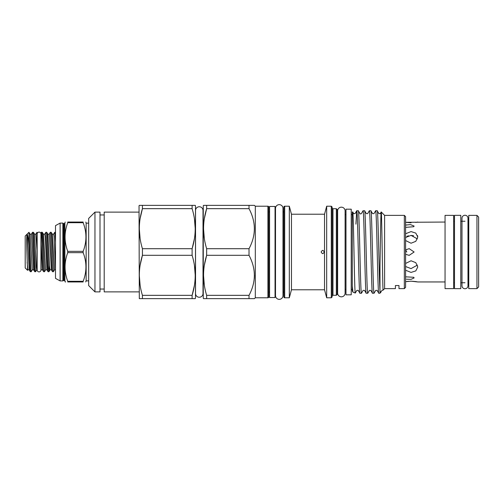 <?xml version="1.0" encoding="UTF-8"?>
<svg xmlns="http://www.w3.org/2000/svg" width="504" height="504" viewBox="0 0 504 504"><rect width="100%" height="100%" fill="white"/><g stroke="black" fill="none" stroke-linecap="round" stroke-linejoin="round"><path stroke-width="0.76" d="M39.054 271.895A1.89 1.89 0 0 0 40.944 270.005L40.944 233.995A1.89 1.89 0 0 0 39.054 232.105A1.89 1.89 0 0 0 37.164 233.995L37.164 270.005A1.89 1.89 0 0 0 39.054 271.895M468.77 221.25L467.989 221.25L467.989 218.251A2.999 2.999 0 0 0 464.99 215.252A2.999 2.999 0 0 0 461.985 218.251L461.985 285.749A2.999 2.999 0 0 0 464.99 288.748A2.999 2.999 0 0 0 467.989 285.749L467.989 282.75L468.77 282.75M36.981 268.424L36.956 232.3L35.872 234.171L34.524 234.171L36.319 267.479L36.742 269.829L37.164 269.306M36.956 244.95L36.956 244.604M478.63 274.352L478.63 229.648M55.503 268.966L54.06 236.521L53.638 234.171L52.29 234.171L54.514 269.829L53.392 271.732L51.54 234.914L51.219 232.312L50.318 232.268L52.17 269.086L52.492 271.688L53.392 271.732M49.518 265.501L48.995 271.688L48.579 269.086L47.099 234.914L46.771 232.312L45.877 232.268L47.729 269.086L48.05 271.688L48.945 271.732M45.625 269.829L46.973 269.829L45.177 236.521L44.755 234.171L43.407 234.171L45.625 269.829L44.503 271.732L42.651 234.914L42.33 232.312L41.435 232.268L41.152 232.785M41.152 239.513L41.152 233.774C41.63 228.06 42.078 238.543 42.544 252L43.287 269.086L43.609 271.688L44.503 271.732M53.638 234.171L54.76 232.268L55.503 242.128M49.197 234.171L51.421 269.829L50.072 269.829L49.644 267.479L47.849 234.171L49.197 234.171L50.318 232.268M44.755 234.171L45.877 232.268M41.152 239.854L41.12 269.873L41.152 269.419L41.12 269.873L42.531 269.829L43.609 271.688M36.742 269.829L35.62 271.732L35.248 269.086L33.447 232.312L32.502 232.312L31.424 234.171L30.076 234.171L32.3 269.829L31.179 271.732L30.807 269.086L28.98 232.281L28.98 245.284C28.369 238.493 27.752 234.814 27.128 234.247C26.611 235.651 26.536 241.567 26.895 252L27.556 270.308L27.859 269.829L27.128 262.168M28.98 245.284L29.956 269.086L30.284 271.688L31.179 271.732M32.552 232.268L34.398 269.086L34.726 271.688L35.62 271.732M27.556 270.308L25.2 267.952L25.2 236.048L28.961 232.287L30.076 234.171M454.495 288.666L454.495 215.334L460.795 215.334L460.795 288.666L454.495 288.666M405.594 225.074L410.502 224.601L414.118 226.063L413.74 226.718L405.947 227.342M405.594 276.822L413.74 277.282L414.118 277.937L411.044 279.348L406.507 279.203M405.594 233.762L411.05 231.588L415.794 233.1L417.766 237.025L415.8 241.328L411.05 243.224L405.594 240.54M405.594 263.453L411.05 260.776L415.794 262.672L417.766 266.975L415.8 270.9L411.05 272.412L405.594 270.238M405.594 249.896L409.179 248.642L414.118 252L409.179 255.358L405.947 254.394M445.051 222.05L405.594 222.308L411.05 222.812M405.594 281.692L411.05 281.188L417.766 281.95L445.051 281.95M476.954 288.628L476.954 215.372L468.77 215.372L468.77 288.628L476.954 288.628L478.63 286.946L478.63 217.054L476.954 215.372M454.495 221.25L453.657 221.25M454.495 282.75L453.657 282.75M453.657 288.628L453.657 215.372L445.051 215.372L445.051 288.628L453.657 288.628M67.744 252.655L67.744 251.345L83.154 251.345L83.154 252.655L67.744 252.655C64.172 262.181 64.172 271.725 67.744 281.295L83.154 281.295C86.852 271.763 86.852 262.219 83.154 252.655M88.666 223.14L86.146 223.14L86.146 280.86L88.666 280.86M67.744 222.705L67.744 222.05L83.154 222.05C86.852 222.05 86.852 222.05 83.154 222.05C86.852 222.05 86.852 222.05 83.154 222.05L83.154 222.705L67.744 222.705C64.172 232.231 64.172 241.775 67.744 251.345M83.154 251.345C86.852 241.813 86.852 232.268 83.154 222.705M67.744 222.05C64.178 222.05 64.178 222.05 67.744 222.05M63.643 280.337L63.643 223.663L64.077 223.663L64.077 280.337L62.849 280.904L62.849 223.096L60.121 223.096L55.503 225.616L55.503 278.384L60.121 280.904L60.121 223.096M269.583 297.543L269.583 206.457L275.045 206.457L275.045 297.543L269.583 297.543M351.231 209.185L351.231 294.815L345.983 294.815L345.983 209.185L351.231 209.185M337.63 293.095A3.736 3.736 0 0 0 341.365 296.831A3.736 3.736 0 0 0 345.101 293.095L345.101 210.905A3.736 3.736 0 0 0 341.365 207.169A3.736 3.736 0 0 0 337.63 210.905L337.63 293.095M275.505 295.615A3.736 3.736 0 0 0 279.241 299.351A3.736 3.736 0 0 0 282.977 295.615L282.977 208.385A3.736 3.736 0 0 0 279.241 204.649A3.736 3.736 0 0 0 275.505 208.385L275.505 295.615M332.13 296.119A0.838 0.838 0 0 1 332.974 295.281L336.332 295.281L336.332 208.719L332.974 208.719L332.974 295.281M332.13 207.881A0.838 0.838 0 0 0 332.974 208.719M337.17 290.241A0.838 0.838 0 0 1 337.63 289.491M337.17 213.759A0.838 0.838 0 0 0 337.63 214.509M331.292 206.205L332.13 207.043L332.13 296.957L331.292 297.795L331.292 206.205L326.674 206.205L326.674 297.795L324.526 289.781L324.526 214.219L326.674 206.205M336.332 208.719L337.17 209.563L337.17 294.437L336.332 295.281M203.528 298.639L206.653 298.639L206.653 295.338L249.02 295.338L249.02 298.639L203.528 298.639L203.263 298.173L203.263 205.827L203.528 205.361L206.653 205.361L203.528 205.361M204.372 265.142L206.653 255.301C202.532 268.575 202.532 281.925 206.653 295.338M249.02 248.699L249.02 255.301L206.653 255.301L206.653 248.699L249.02 248.699C256.114 235.399 256.114 222.056 249.02 208.662L206.653 208.662C202.532 221.943 202.532 235.286 206.653 248.699M204.372 218.509L206.653 208.662L206.653 205.361L254.432 205.361L255.314 206.243M194.387 285.491L192.106 295.338L192.106 298.639L195.231 298.639L195.495 298.173L195.495 205.827L195.231 205.361L192.106 205.361L195.231 205.361M140.143 218.509L142.43 208.662L142.43 205.361L192.106 205.361L192.106 208.662L142.43 208.662C138.31 221.943 138.31 235.286 142.43 248.699L192.106 248.699C196.226 235.425 196.226 222.075 192.106 208.662M194.387 238.858L192.106 248.699L192.106 255.301L142.43 255.301C138.31 268.575 138.31 281.925 142.43 295.338L192.106 295.338C196.226 282.057 196.226 268.714 192.106 255.301M195.231 298.639L139.306 298.639L142.43 298.639L142.43 295.338M268.745 207.043L268.745 296.957A0.838 0.838 0 0 1 267.908 297.795L255.314 297.795L255.314 206.205L267.908 206.205A0.838 0.838 0 0 1 268.745 207.043M269.583 212.077A0.838 0.838 0 0 1 268.745 211.239L268.745 292.761A0.838 0.838 0 0 1 269.583 291.923M283.859 211.239A0.838 0.838 0 0 1 283.021 212.077L282.977 208.385M283.859 292.761A0.838 0.838 0 0 0 283.021 291.923L282.977 295.615M283.859 296.957L283.859 207.043A0.838 0.838 0 0 1 284.697 206.205L284.697 297.795A0.838 0.838 0 0 1 283.859 296.957M139.306 298.639L139.035 205.827L139.306 205.361L142.43 205.361L139.306 205.361M140.143 265.142L142.43 255.301L142.43 248.699M139.035 212.121L104.196 212.121L104.196 291.879L139.035 291.879M104.196 214.956L100 214.956M104.196 289.044L100 289.044M100 291.879L100 212.121L94.96 212.121L94.96 291.879L100 291.879M94.96 291.879L88.666 285.579L88.666 218.421L94.96 212.121M249.02 205.361L249.02 208.662M249.02 295.338C256.114 282.038 256.114 268.689 249.02 255.301M255.314 297.757L254.432 298.639L249.02 298.639M324.526 289.781L291.463 289.781L289.315 297.795L289.315 206.205L284.697 206.205M289.315 297.795L284.697 297.795M291.463 289.781L291.463 214.219L289.315 206.205M331.292 297.795L326.674 297.795M351.231 289.403L352.283 289.403L352.283 286.127L352.976 292.175L355.295 293.019C354.438 295.287 353.575 209.305 352.693 211.932L353.695 213.627L355.068 213.627L356.744 210.76L355.912 224.135M352.283 290.902L352.976 292.175M352.283 291.003L352.283 212.077L352.693 211.932M395.413 288.628L395.413 285.548L398.979 285.548L395.413 285.548L395.413 288.628L384.602 288.628L384.602 215.372L381.219 211.989C381.824 209.916 382.624 292.635 383.128 290.096L382.032 290.373L379.984 293.24L378.743 293.208L377.105 290.373L375.732 290.373L374.056 293.24L372.443 293.208L370.805 290.373L369.438 290.373L367.756 293.24L366.15 293.208L364.512 290.373L363.138 290.373L361.462 293.24L359.894 293.24L358.212 290.373L356.845 290.373L355.295 293.019M384.602 288.628L383.128 290.096M379.984 266.868L379.984 290.518C379.058 277.093 378.132 208.215 377.206 210.76L378.882 213.627L380.249 213.627L381.219 211.989C380.797 210.546 380.394 241.447 379.984 266.868M404.334 215.372L404.334 288.628L405.594 287.368L405.594 216.632L404.334 215.372L384.602 215.372M398.979 285.548L398.979 288.628L398.979 285.548M404.334 288.628L398.979 288.628M361.462 293.24C360.41 295.791 359.365 208.209 358.312 210.76L359.988 213.627C360.215 214.036 360.675 214.036 361.362 213.627L363.038 210.76L364.65 210.792L366.288 213.627L367.655 213.627L369.337 210.76L370.944 210.792L372.582 213.627L373.955 213.627L375.631 210.76L377.206 210.76M358.312 210.76L356.744 210.76C357.79 208.209 358.842 295.791 359.894 293.24M378.781 293.24C377.729 295.791 376.683 208.209 375.631 210.76M379.984 293.24L379.984 290.518C380.287 292.036 380.57 292.654 380.848 292.377M370.906 210.76C371.958 208.209 373.004 295.791 374.056 293.24M372.481 293.24C371.435 295.791 370.383 208.209 369.337 210.76M364.613 210.76C365.658 208.209 366.71 295.791 367.756 293.24M366.188 293.24C365.135 295.791 364.09 208.209 363.038 210.76M324.526 214.219L291.463 214.219M322.85 253.682L324.526 252L322.85 250.318C320.683 251.439 320.683 252.561 322.85 253.682M203.011 293.517L203.011 210.483A3.736 3.736 0 0 0 199.275 206.747A3.736 3.736 0 0 0 195.539 210.483L195.539 293.517A3.736 3.736 0 0 0 199.275 297.253A3.736 3.736 0 0 0 203.011 293.517L203.263 292.396M203.011 210.483L203.263 211.604M352.283 214.597L351.231 214.597M345.983 214.597L345.101 214.597M345.983 289.403L345.101 289.403M275.505 212.077L275.045 212.077M275.505 291.923L275.045 291.923M464.99 221.25L460.795 221.25M464.99 282.75L460.795 282.75M415.794 222.428L417.766 222.05M417.23 281.837L415.794 281.572M415.75 281.566L411.05 281.188M417.419 265.098L411.05 268.607L405.594 266.522M417.766 237.025L417.545 235.563M413.62 235.759L411.05 235.393L417.419 238.902M405.613 249.883L406.772 252M405.594 237.478L411.05 235.393M408.454 235.765L406.98 236.389M408.448 281.301L406.577 281.528M204.334 238.644L203.528 228.684M204.334 285.277L203.528 275.316M254.432 275.348L254.299 278.365M194.424 218.723L195.231 228.684M140.112 238.644L139.306 228.684M194.424 265.356L195.231 275.316M140.112 285.277L139.306 275.316M85.693 281.95L86.146 280.86M83.154 281.295L83.154 281.95C86.852 281.95 86.852 281.95 83.154 281.95L67.744 281.95C64.178 281.95 64.178 281.95 67.744 281.95L67.744 281.295M64.077 223.663L64.884 223.039L64.884 280.961L65.192 281.95L65.589 281.95M267.908 297.795L267.908 206.205M283.021 291.923L283.021 212.077M27.128 234.247L29.207 269.829L27.859 269.829M31.424 234.171L33.648 269.829L32.3 269.829M35.872 234.171L36.981 250.595M41.12 243.438L42.531 269.829M467.989 285.749L467.989 218.251M461.985 218.251L461.985 221.25M461.985 282.75L461.985 285.749M37.164 234.694L36.956 233.78M55.503 232.268L54.76 232.268M40.944 234.694L41.152 233.78M64.077 280.337L64.884 280.961M86.146 223.14L85.8 222.05M64.884 223.039L65.192 222.05M62.849 280.904L60.121 280.904M63.643 223.663L62.849 223.096M34.524 234.171L33.447 232.312M34.726 271.688L33.648 269.829M30.284 271.688L29.207 269.829M41.126 269.886L40.944 269.306M46.973 269.829L48.05 271.688M51.421 269.829L52.492 271.688M54.514 269.829L55.503 269.52M43.407 234.171L42.33 232.312M47.849 234.171L46.771 232.312M50.072 269.829L48.995 271.688M52.29 234.171L51.219 232.312"/></g></svg>

